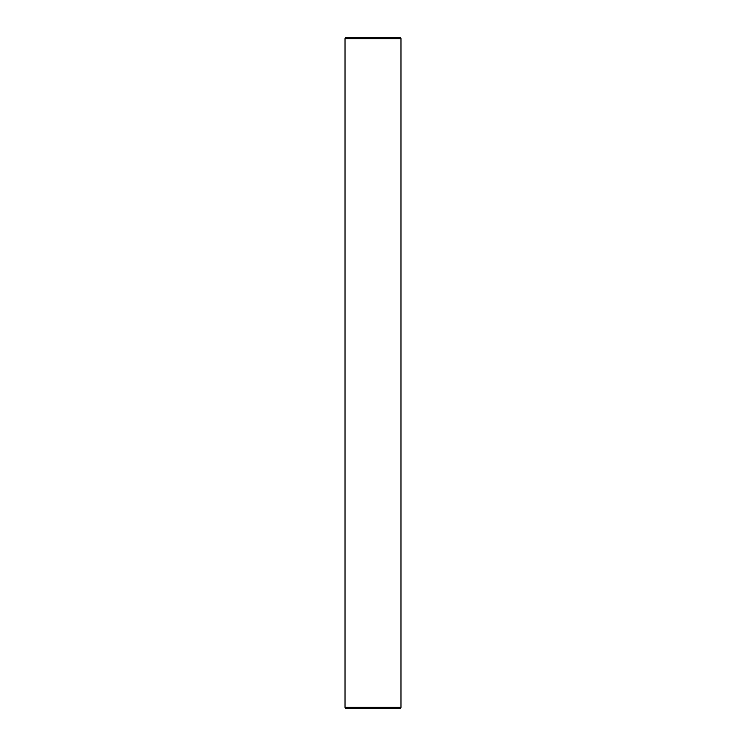 <?xml version="1.0" encoding="UTF-8"?>
<svg xmlns="http://www.w3.org/2000/svg" width="746" height="746" viewBox="0 0 746 746"><rect width="100%" height="100%" fill="white"/><g stroke="black" fill="none" stroke-linecap="round" stroke-linejoin="round"><path stroke-width="1.12" d="M366.845 708.7L379.155 708.7L366.845 708.7M346.424 708.7L399.576 708.7L346.424 708.7A1.399 1.399 0 0 1 345.025 707.301L345.025 38.699A1.399 1.399 0 0 1 346.424 37.3L399.576 37.3A1.399 1.399 0 0 1 400.975 38.699L345.025 38.699M399.576 708.7A1.399 1.399 0 0 0 400.975 707.301L400.975 38.699M399.576 37.3L379.155 37.3M366.845 37.3L346.424 37.3M400.975 707.301L345.025 707.301"/></g></svg>
